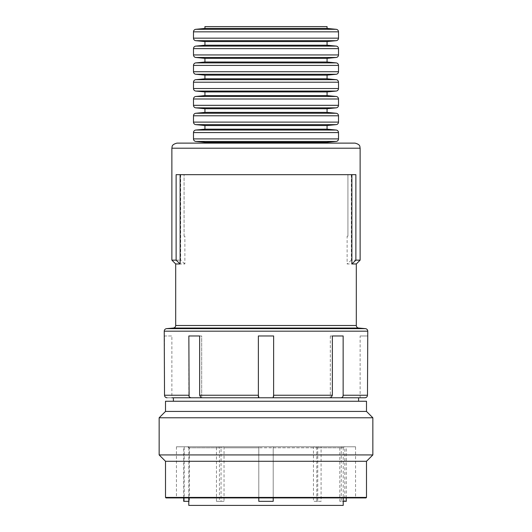 <?xml version="1.0" encoding="UTF-8"?>
<svg xmlns="http://www.w3.org/2000/svg" width="532" height="532" viewBox="0 0 532 532"><rect width="100%" height="100%" fill="white"/><g stroke="black" fill="none" stroke-linecap="round" stroke-linejoin="round"><path stroke-width="0.4" stroke-dasharray="2.66 2" d="M355.556 446.787L176.444 446.787L355.556 446.787L355.556 497.919L176.444 497.919L355.556 497.919M342.242 446.787L183.713 446.787L344.231 446.787L342.242 446.787L341.258 447.804L341.258 501.33L343.213 501.33M176.444 446.787L176.444 497.919M166.017 497.919L365.983 497.919M165.505 497.413L366.495 497.413M366.495 461.284L165.505 461.284M372.852 454.927L159.148 454.927M372.852 417.78L159.148 417.78M366.495 411.422L165.505 411.422M366.495 401.248L165.505 401.248M266 401.248L173.392 401.248L266 401.248M165.312 397.091L164.521 395.243L164.521 335.965L171.869 335.965L171.869 397.783L167.035 397.783L358.608 397.783L173.392 397.783M360.131 335.965L367.479 335.965L360.131 335.965L360.131 397.783L365.67 397.683M199.64 395.243L201.043 397.783L201.675 397.783L201.675 335.965L188.853 335.965L199.64 335.965L199.64 395.243L258.372 395.243L258.372 335.965L273.628 335.965L258.372 335.965L273.628 335.965L273.628 395.243L332.36 395.243L330.957 397.783M332.36 395.243L332.36 335.965L330.325 335.965L343.147 335.965L330.325 335.965L343.147 335.965L343.147 395.243L367.479 395.243L366.841 396.925M367.479 395.243L367.765 335.965M201.675 397.783L201.675 335.965L188.853 335.965L188.853 395.243L164.521 395.243M164.235 335.965L171.869 335.965M167.035 397.783L165.771 397.437M189.119 396.546L189.545 397.178M258.446 397.091L258.898 397.783M273.102 397.783L273.475 397.431M273.554 397.111L273.608 396.486M342.455 397.178L342.881 396.546M366.794 396.978L366.156 397.477M347.13 236.235L347.921 236.235L347.921 174.669L180.647 174.669L351.353 174.669L347.921 174.669L347.921 236.235L347.13 236.235L347.13 263.965L356.314 263.965M176.125 174.669L355.875 174.669M184.87 236.235L184.079 236.235L184.87 236.235L184.87 263.965L175.686 263.965M184.079 236.235L184.079 174.669L184.079 236.235M180.647 174.669L180.647 260.148L184.87 263.965M171.869 260.148L180.647 260.148M204.94 143.121L176.957 143.121M327.06 143.121L266 143.121M327.06 142.317L204.94 142.317M327.06 129.17L204.94 129.17M327.06 125.525L204.94 125.525M327.06 112.378L204.94 112.378M327.06 108.734L204.94 108.734M327.06 95.587L204.94 95.587M327.06 91.943L204.94 91.943M327.06 78.796L204.94 78.796M327.06 75.152L204.94 75.152M327.06 62.005L204.94 62.005M327.06 58.36L204.94 58.36M327.06 45.213L204.94 45.213M327.06 41.569L204.94 41.569M327.06 28.422L204.94 28.422M327.06 26.6L204.94 26.6M351.353 174.669L351.353 260.148L360.131 260.148M351.353 260.148L347.13 263.965M346.272 497.919L346.272 446.787M346.272 501.33L344.822 501.33L344.822 446.787M344.822 501.33L339.808 501.33L339.808 447.804L340.793 446.787M318.395 446.787L317.744 447.804L317.744 501.33L321.082 501.33L321.082 446.787M321.082 501.33L316.793 501.33L316.793 446.787M316.793 501.33L313.454 501.33L313.454 447.804L314.113 446.787M223.447 446.787L224.032 447.804L224.032 501.33L221.053 501.33L221.053 446.787M221.053 501.33L216.471 501.33L216.471 446.787M216.471 501.33L219.45 501.33L219.45 447.804L218.865 446.787M188.361 446.787L189.372 447.804L189.372 501.33L184.198 501.33L184.198 446.787M184.198 501.33L183.713 501.33M183.713 497.919L183.713 446.787M188.787 501.33L188.887 447.804L187.876 446.787M258.798 497.919L258.798 446.787L258.798 501.33L273.202 501.33L273.202 446.787L273.202 497.919M188.887 447.804L188.787 497.919M273.202 447.804L343.213 447.804L343.213 497.919M343.213 505.4L188.787 505.4M189.372 501.33L188.887 501.33M224.032 501.33L219.45 501.33M317.744 501.33L313.454 501.33M341.258 501.33L339.808 501.33M367.765 331.17L164.235 331.17M166.556 328.636L365.444 328.636M358.641 328.038L173.359 328.038M175.686 325.504L356.314 325.504M360.131 148.209L171.869 148.209M336.204 141.432L195.796 141.432M338.505 138.899L193.495 138.899M338.505 132.581L193.495 132.581M336.204 130.047L195.796 130.047M336.204 124.641L195.796 124.641M338.505 122.107L193.495 122.107M338.505 115.79L193.495 115.79M336.204 113.263L195.796 113.263M336.204 107.85L195.796 107.85M338.505 105.316L193.495 105.316M338.505 98.999L193.495 98.999M336.204 96.472L195.796 96.472M336.204 91.058L195.796 91.058M338.505 88.525L193.495 88.525M338.505 82.207L193.495 82.207M336.204 79.68L195.796 79.68M336.204 74.267L195.796 74.267M338.505 71.734L193.495 71.734M338.505 65.416L193.495 65.416M336.204 62.889L195.796 62.889M336.204 57.476L195.796 57.476M338.505 54.942L193.495 54.942M338.505 48.625L193.495 48.625M336.204 46.098L195.796 46.098M336.204 40.685L195.796 40.685M338.505 38.158L193.495 38.158M338.505 31.834L193.495 31.834M336.204 29.307L195.796 29.307M339.808 447.804L317.744 447.804M313.454 447.804L224.032 447.804M219.45 447.804L189.372 447.804M187.769 446.787L188.787 447.804L258.798 447.804M344.231 446.787L343.213 447.804L341.258 447.804M330.325 335.965L330.325 397.783L330.325 335.965"/><path stroke-width="0.8" d="M165.505 497.413L366.495 497.413L365.983 497.919L166.017 497.919L165.505 497.413L165.505 461.284L159.148 454.927L159.148 417.78L165.505 411.422L165.505 401.248L366.495 401.248L366.495 411.422L165.505 411.422M366.495 497.413L366.495 461.284L165.505 461.284M366.495 461.284L372.852 454.927L159.148 454.927M372.852 454.927L372.852 417.78L159.148 417.78M372.852 417.78L366.495 411.422M173.392 401.248L173.392 397.783L364.965 397.783L201.043 397.783L199.64 395.243L199.64 335.965L188.853 335.965L189.119 396.546M201.675 397.783L191.001 397.783C189.631 397.657 188.913 396.806 188.853 395.243L164.521 395.243L164.235 331.17L367.765 331.17L367.479 395.243C367.299 396.806 366.462 397.657 364.965 397.783L360.131 397.783M171.869 397.783L191.001 397.783L189.545 397.178M330.957 397.783L332.36 395.243L332.36 335.965L343.147 335.965L343.147 395.243C343.087 396.806 342.369 397.657 340.999 397.783L342.083 397.484M273.608 396.486L273.628 335.965L258.372 335.965L258.379 395.855M332.36 395.243L273.628 395.243L273.102 397.783M258.898 397.783L258.372 395.243L199.64 395.243M164.521 395.243C164.701 396.806 165.538 397.657 167.035 397.783M165.771 397.437L165.312 397.091M258.379 396.087L258.446 397.091M342.881 396.546L343.147 395.243L367.479 395.243M366.156 397.477L365.67 397.683M351.871 263.965L356.314 263.965L360.131 260.148L355.875 260.148L351.871 263.965L351.871 174.669M355.875 260.148L355.875 174.669L176.125 174.669L176.125 260.148L171.869 260.148L171.869 148.209L360.131 148.209C359.645 146.819 360.949 144.717 355.043 143.121L327.06 143.121L327.06 142.317L204.94 142.317L195.796 141.432A2.547 2.547 0 0 1 193.495 138.899L193.495 132.581A2.547 2.547 0 0 1 195.796 130.047L204.94 129.17L204.94 125.525L195.796 124.641A2.547 2.547 0 0 1 193.495 122.107L193.495 115.79A2.547 2.547 0 0 1 195.796 113.263L204.94 112.378L204.94 108.734L195.796 107.85A2.547 2.547 0 0 1 193.495 105.316L193.495 98.999A2.547 2.547 0 0 1 195.796 96.472L204.94 95.587L204.94 91.943L195.796 91.058A2.547 2.547 0 0 1 193.495 88.525L193.495 82.207A2.547 2.547 0 0 1 195.796 79.68L204.94 78.796L204.94 75.152L195.796 74.267A2.547 2.547 0 0 1 193.495 71.734L193.495 65.416A2.547 2.547 0 0 1 195.796 62.889L204.94 62.005L204.94 58.36L195.796 57.476A2.547 2.547 0 0 1 193.495 54.942L193.495 48.625A2.547 2.547 0 0 1 195.796 46.098L204.94 45.213L204.94 41.569L195.796 40.685A2.547 2.547 0 0 1 193.495 38.158L193.495 31.834A2.547 2.547 0 0 1 195.796 29.307L204.94 28.422L204.94 26.6L327.06 26.6L327.06 28.422L204.94 28.422M367.765 331.17C367.645 329.727 366.867 328.882 365.444 328.636L166.556 328.636L173.359 328.038L358.641 328.038C357.211 327.792 356.44 326.947 356.314 325.504L175.686 325.504L175.686 263.965L180.129 263.965L180.129 174.669M171.869 148.209C172.355 146.819 171.051 144.717 176.957 143.121L355.043 143.121M266 143.121L204.94 143.121L204.94 142.317M327.06 142.317L336.204 141.432A2.547 2.547 0 0 0 338.505 138.899L338.505 132.581A2.547 2.547 0 0 0 336.204 130.047L327.06 129.17L204.94 129.17M327.06 129.17L327.06 125.525L204.94 125.525M327.06 125.525L336.204 124.641A2.547 2.547 0 0 0 338.505 122.107L338.505 115.79A2.547 2.547 0 0 0 336.204 113.263L327.06 112.378L204.94 112.378M327.06 112.378L327.06 108.734L204.94 108.734M327.06 108.734L336.204 107.85A2.547 2.547 0 0 0 338.505 105.316L338.505 98.999A2.547 2.547 0 0 0 336.204 96.472L327.06 95.587L204.94 95.587M327.06 95.587L327.06 91.943L204.94 91.943M327.06 91.943L336.204 91.058A2.547 2.547 0 0 0 338.505 88.525L338.505 82.207A2.547 2.547 0 0 0 336.204 79.68L327.06 78.796L204.94 78.796M327.06 78.796L327.06 75.152L204.94 75.152M327.06 75.152L336.204 74.267A2.547 2.547 0 0 0 338.505 71.734L338.505 65.416A2.547 2.547 0 0 0 336.204 62.889L327.06 62.005L204.94 62.005M327.06 62.005L327.06 58.36L204.94 58.36M327.06 58.36L336.204 57.476A2.547 2.547 0 0 0 338.505 54.942L338.505 48.625A2.547 2.547 0 0 0 336.204 46.098L327.06 45.213L204.94 45.213M327.06 45.213L327.06 41.569L204.94 41.569M327.06 41.569L336.204 40.685A2.547 2.547 0 0 0 338.505 38.158L338.505 31.834A2.547 2.547 0 0 0 336.204 29.307L327.06 28.422M180.129 263.965L176.125 260.148M343.213 501.33L346.272 501.33L346.272 497.919M188.787 501.33L183.713 501.33L183.713 497.919M188.787 497.919L188.787 505.4L343.213 505.4L343.213 497.919M258.798 497.919L258.798 501.33L273.202 501.33L273.202 497.919M336.204 141.432L195.796 141.432M338.505 138.899L193.495 138.899M338.505 132.581L193.495 132.581M336.204 130.047L195.796 130.047M336.204 124.641L195.796 124.641M338.505 122.107L193.495 122.107M338.505 115.79L193.495 115.79M336.204 113.263L195.796 113.263M336.204 107.85L195.796 107.85M338.505 105.316L193.495 105.316M338.505 98.999L193.495 98.999M336.204 96.472L195.796 96.472M336.204 91.058L195.796 91.058M338.505 88.525L193.495 88.525M338.505 82.207L193.495 82.207M336.204 79.68L195.796 79.68M336.204 74.267L195.796 74.267M338.505 71.734L193.495 71.734M338.505 65.416L193.495 65.416M336.204 62.889L195.796 62.889M336.204 57.476L195.796 57.476M338.505 54.942L193.495 54.942M338.505 48.625L193.495 48.625M336.204 46.098L195.796 46.098M336.204 40.685L195.796 40.685M338.505 38.158L193.495 38.158M338.505 31.834L193.495 31.834M336.204 29.307L195.796 29.307M358.608 401.248L358.608 397.783M166.556 328.636C165.133 328.882 164.355 329.727 164.235 331.17M358.641 328.038L365.444 328.636M173.359 328.038C174.789 327.792 175.56 326.947 175.686 325.504M356.314 325.504L356.314 263.965M360.131 148.209L360.131 260.148M175.686 263.965L171.869 260.148"/></g></svg>

